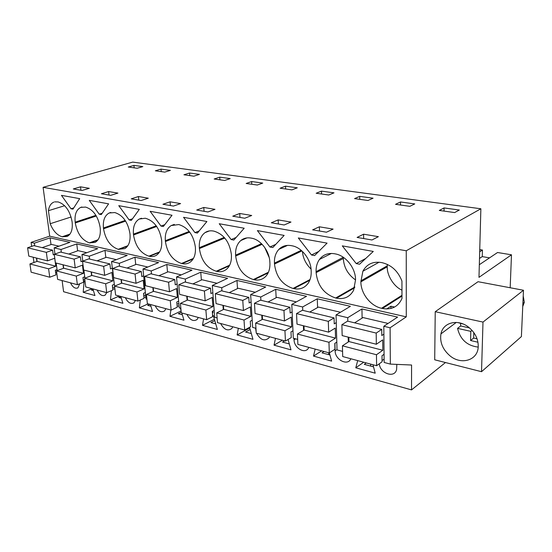 <?xml version="1.0" encoding="UTF-8"?>
<svg xmlns="http://www.w3.org/2000/svg" width="552" height="552" viewBox="0 0 552 552"><rect width="100%" height="100%" fill="white"/><g stroke="black" fill="none" stroke-linecap="round" stroke-linejoin="round"><path stroke-width="0.83" d="M479.329 264.705L497.545 252.512L511.483 254.803L478.977 277.345L480.868 208.773L132.721 162.102L43.09 187.328L49.694 236.159L31.091 242.39L31.664 246.385M33.21 257.218L33.962 262.51M62.114 280.575L63.59 291.711L411.523 389.898L445.471 362.533M31.091 242.39L34.341 243.163L34.721 245.847M36.446 258.046L36.929 261.448M51.012 244.57L50.101 237.85L69.897 242.362L54.13 247.869L60.989 249.504L61.355 252.257M49.694 236.159L406.279 316.855L390.098 327.778L383.812 326.28L397.612 317.096L361.946 308.961L347.739 317.704L336.051 314.923L350.375 306.325L317.276 298.777L302.634 306.974L291.787 304.393L306.526 296.327L275.724 289.303L260.737 297.01L250.642 294.609L265.712 287.019L236.974 280.464L221.725 287.73L212.313 285.487L227.617 278.332L200.755 272.205L185.299 279.064L176.502 276.973L191.992 270.204L166.814 264.463L151.22 270.963L142.982 269.003L158.603 262.593L134.957 257.204L119.273 263.359L111.532 261.524L127.236 255.438L104.99 250.367L89.251 256.225L81.972 254.493L97.725 248.71L76.756 243.929L60.989 249.504M50.101 237.85L34.341 243.163M43.09 187.328L406.251 250.767L406.279 316.855M54.689 201.866L58.146 201.928C65.343 204.316 69.98 210.85 72.05 221.524L72.146 222.311C72.823 229.522 71.174 234.234 67.206 236.456L62.176 236.753L69.98 234.103M53.889 202.108C50.908 203.343 49.087 206.207 48.438 210.691L50.184 223.726C53.102 230.915 57.097 235.255 62.176 236.753M357.889 263.911L356.233 263.587L342.302 245.868L373.29 251.436L359.552 264.229L357.889 263.911M145.169 218.247L139.297 219.027C134.826 221.732 132.873 226.768 133.439 234.138L133.522 234.973C135.44 246.178 140.567 253.244 148.902 256.176L149.523 256.314C152.138 256.88 154.484 256.494 156.568 255.148C160.425 252.354 162.129 247.558 161.674 240.775L161.591 239.927C159.631 228.293 154.367 221.11 145.797 218.364L145.169 218.247M189.709 232.116L165.414 241.548C167.277 253.085 172.638 260.392 181.498 263.476L182.16 263.621C185.293 264.298 188.059 263.739 190.468 261.958C194.131 258.95 195.774 254.21 195.401 247.738L195.332 246.854C193.428 234.869 187.922 227.438 178.8 224.554L171.168 225.554C166.801 228.487 164.855 233.537 165.338 240.693L189.191 231.454M165.414 241.548L165.338 240.693M118.77 205.668L139.318 209.36L131.362 220.365L129.154 219.944L118.77 205.668M96.324 216.004L75.272 222.953C77.266 233.551 81.979 240.189 89.403 242.852L95.144 242.39C99.132 239.996 100.823 235.228 100.216 228.1L100.126 227.293C98.084 216.315 93.254 209.581 85.636 207.083L80.778 207.366C76.328 209.656 74.458 214.59 75.169 222.166L95.917 215.335M75.272 222.953L75.169 222.166M108.599 203.84L101.292 214.59L99.215 214.19L89.265 200.362L108.599 203.84M125.628 221.11L103.528 228.783C105.487 239.678 110.4 246.523 118.259 249.318L124.869 248.621C128.823 246.026 130.541 241.238 130.003 234.248L129.92 233.413C127.912 222.125 122.875 215.17 114.802 212.554L109.206 212.989C104.721 215.473 102.796 220.469 103.438 227.976L125.194 220.441M103.528 228.783L103.438 227.976M163.344 226.513L160.991 226.065L150.137 211.306L172.017 215.245L163.344 226.513M262.124 244.315L235.669 256.045C237.394 268.3 243.28 276.138 253.34 279.56L254.092 279.733C258.819 280.706 262.766 279.519 265.94 276.172C268.796 272.895 270.121 268.541 269.914 263.104L269.866 262.172C269.493 251.181 260.661 239.644 251.65 238.216L250.884 238.071C246.999 237.401 243.639 238.222 240.803 240.534C237.029 243.908 235.297 248.773 235.607 255.134L261.503 243.687M235.669 256.045L235.607 255.134M197.43 233.068L194.918 232.585L183.554 217.315L206.903 221.518L197.43 233.068M291.173 245.626C286.26 244.812 282.162 246.054 278.891 249.352C275.696 252.837 274.213 257.425 274.434 263.111L274.482 264.049C276.11 276.704 282.307 284.839 293.057 288.454L293.871 288.634C299.826 289.814 304.573 288.047 308.113 283.342C310.3 280.14 311.328 276.235 311.204 271.625L311.169 270.659C310.969 259.309 301.668 247.324 291.994 245.785L291.173 245.626M355.571 279.954C347.953 274.572 343.868 267.409 343.316 258.481L316.11 272.633C317.628 285.708 324.155 294.168 335.678 297.997L336.547 298.197C344.2 299.605 349.885 296.962 353.611 290.262L355.564 279.781C355.571 268.051 345.745 255.576 335.34 253.913L334.45 253.741C328.116 252.754 323.113 254.658 319.449 259.454C317.069 262.835 315.944 266.906 316.075 271.667L343.289 257.273M316.11 272.633L316.075 271.667M271.349 247.275L269.914 246.999L257.391 230.598L284.149 235.407L272.791 247.551L271.349 247.275M224.788 238.057L199.389 248.559C201.197 260.447 206.807 268.01 216.232 271.253L216.943 271.411C220.759 272.219 224.05 271.411 226.831 268.996C230.17 265.816 231.695 261.2 231.405 255.162L231.343 254.258C229.508 241.893 223.732 234.193 214.003 231.157L213.293 231.026C210.16 230.467 207.379 231.019 204.958 232.675C200.804 235.842 198.927 240.844 199.32 247.675L224.222 237.401M199.389 248.559L199.32 247.675M219.227 223.732L244.191 228.224L233.827 240.065L231.143 239.547L219.227 223.732M314.592 255.583L311.507 254.989L298.308 237.953L327.067 243.128L314.592 255.583M71.988 208.953L71.008 208.766L61.465 195.36L79.688 198.637L72.968 209.146L71.988 208.953M379.079 262.214L362.885 271.225C366.687 264.229 372.752 261.317 381.073 262.49L382.025 262.662C391.347 264.912 397.985 271.032 401.939 281.044L401.973 298.556C398.102 306.774 391.603 310.079 382.467 308.478L381.536 308.264L401.966 295.32M401.953 290.131C393.748 286.598 386.883 275.269 387.235 266.802L360.863 281.872C360.87 293.574 370.53 306.008 381.536 308.264M360.863 281.872L362.885 271.225M480.868 208.773L406.251 250.767M128.257 167.021L133.936 165.4L142.837 166.614L137.158 168.263L128.257 167.021M364.479 238.699L357.089 237.436L363.582 234.2L378.389 236.677L371.965 239.982L364.479 238.699M239.734 213.479L232.751 216.198L244.757 218.247L251.712 215.48L239.734 213.479L239.982 217.433M219.717 177.164L230.205 178.6L224.664 180.476L214.162 179.014L219.717 177.164L219.903 179.814M148.309 198.182L141.126 200.542L131.224 198.851L138.421 196.526L148.309 198.182M180.594 203.584L173.466 206.068L162.93 204.268L170.078 201.825L180.594 203.584M160.998 169.112L170.382 170.395L164.737 172.114L155.34 170.803L160.998 169.112L161.225 171.624M106.039 194.552L101.402 193.759L108.627 191.544L117.935 193.096L110.717 195.353L106.039 194.552M189.55 173.024L199.458 174.384L193.862 176.178L183.933 174.791L189.55 173.024L189.757 175.605M321.457 191.123L333.994 192.841L328.757 195.008L316.179 193.248L321.457 191.123L321.554 194M207.938 211.961L196.705 210.036L203.785 207.462L214.99 209.339L207.938 211.961M367.984 200.48L354.577 198.61L359.718 196.367L373.069 198.202L367.984 200.48M277.704 223.877L271.308 222.78L278.167 219.91L290.987 222.056L284.176 224.981L277.704 223.877M319.346 226.796L333.104 229.101L326.467 232.206L312.646 229.846L319.346 226.796L319.491 231.012M291.939 189.867L280.112 188.218L285.508 186.19L297.293 187.804L291.939 189.867M395.529 204.323L400.504 201.963L414.759 203.916L409.853 206.324L395.529 204.323M89.314 188.308L82.082 190.461L73.292 188.957L80.537 186.838L89.314 188.308M444.077 207.938L459.333 210.029L454.641 212.575L439.309 210.436L444.077 207.938L444.029 211.092M257.301 185.03L246.164 183.478L251.65 181.546L262.759 183.071L257.301 185.03M479.743 249.587L482.441 250.028L479.681 251.809M489.569 257.853L482.248 256.611L482.441 250.028M511.483 254.803L510.172 287.751M383.812 326.28L384.144 362.45L390.34 364.106L411.571 365.017L411.523 389.898M212.858 311.038L212.996 312.825L212.389 312.756M70.511 282.852C72.691 287.24 75.155 288.931 77.908 287.916L79.723 283.776M372.959 364.741L375.215 373.186L355.771 367.798L363.706 362.236M357.71 360.615L355.771 367.798M170.865 310.024L169.968 316.324L181.084 310.983M177.116 305.76L179.103 306.284M180.373 308.14L181.035 310.362M181.808 312.984L183.954 320.201L169.968 316.324M143.899 296.955L145.859 297.473M150.406 304.483L152.518 311.494L139.352 307.843L148.122 303.862M140.298 300.033L139.352 307.843M249.538 327.336L252.968 339.321L237.118 334.926L249.732 328.012M238.36 328.295L237.118 334.926M220.614 323.493C224.036 329.675 227.755 331.359 231.771 328.543L232.778 326.784M288.061 339.48L290.973 349.851L274.04 345.159L282.403 340.225M275.489 338.348L274.04 345.159M329.365 352.873L331.628 361.111L313.501 356.088L321.671 350.858M315.178 349.099L313.501 356.088M334.919 343.296L335.133 350.824C334.967 359.766 347.801 366.362 350.872 358.759M336.823 342.633L336.202 342.475M85.042 281.354L84.139 281.113L83.2 292.291L92.032 288.675M92.888 288.91L94.944 295.541L83.2 292.291M111.407 290.676L110.476 299.846L119.287 296.058M112.718 288.689L114.657 289.207M120.812 296.472L122.896 303.289L110.476 299.846M97.145 290.062C99.484 294.713 102.141 296.431 105.101 295.203L106.709 292.65L112.877 290.055L112.318 285.17L114.119 284.425M155.188 305.78C157.955 311.08 161.067 312.818 164.517 310.99L165.931 308.685M186.893 314.364C189.95 320.07 193.345 321.788 197.071 319.539L198.313 317.455M212.575 315.164L213.251 315.344L217.371 329.461L202.501 325.335L214.39 319.249M203.557 318.877L202.501 325.335M255.604 328.192L256.183 332.228M256.542 333.222C260.427 339.963 264.525 341.564 268.838 338.024L269.528 336.734M396.84 364.382L396.598 369.509C394.714 378.589 380.087 373.601 379.286 363.796M384.075 354.95L383.371 354.763M125.325 297.694C127.857 302.641 130.727 304.38 133.922 302.889L135.454 300.433M293.995 338.424L294.057 339.825C294.057 348.091 305.249 354.536 308.492 348.001L308.803 347.367M56.739 272.729L55.628 272.578M54.13 247.869L54.959 254.037M56.166 263.042L57.187 270.646M63.004 264.781L63.466 268.293M84.863 279.919L83.242 279.712M77.625 250.849L76.756 243.929M81.972 254.493L82.793 261.117M83.897 270.08L84.904 278.187M89.251 256.225L89.59 259.054M91.149 271.915L91.591 275.551M114.464 287.495L112.56 287.261M105.811 257.494L104.99 250.367M111.532 261.524L115.106 290.745M119.273 263.359L119.591 266.271M121.047 279.498L121.461 283.266M145.659 295.486L143.727 295.258M135.723 264.553L134.957 257.204M142.982 269.003L146.011 298.984L146.922 299.225M151.22 270.963L151.517 273.958M152.856 287.571L153.235 291.47M178.896 303.966L176.937 303.745M167.511 272.053L166.814 264.463M176.502 276.973L179.234 307.837L180.849 308.264M185.299 279.064L185.562 282.148M186.762 296.169L187.107 300.219M201.376 280.05L200.755 272.205M212.313 285.487L214.7 317.29L217.108 317.931M221.725 287.73L221.945 290.911M222.98 305.353L223.284 309.575M237.505 288.592L236.974 280.464M250.642 294.609L252.63 327.398L255.949 328.281M260.737 297.01L260.923 300.288M261.765 315.192L262.021 319.601M276.152 297.735L275.724 289.303M291.787 304.393L293.305 338.238L297.659 339.404M302.634 306.974L302.772 310.362M303.393 325.749L303.586 330.372M317.586 307.554L317.276 298.777M336.051 314.923L337.024 349.892L342.571 351.369M347.739 317.704L347.822 321.202M348.188 337.113L348.305 341.985M362.105 318.118L361.946 308.961M390.098 327.778L390.34 364.106M435.231 311.701L434.707 359.8L481.523 371.696L482.993 322.085L435.231 311.701L478.046 281.706L523.475 290.255L482.993 322.085M71.091 216.991L50.184 223.726M64.632 205.71L48.438 210.691M356.233 263.587L365.741 258.467M129.154 219.944L132.508 218.778M99.215 214.19L102.237 213.189M160.991 226.065L164.758 224.678M264.67 247.427L269.19 257.487M194.918 232.585L199.196 230.908M302.427 251.436C302.986 258.129 305.87 264.015 311.059 269.093M343.316 258.481L343.296 257.542M269.914 246.999L275.786 244.35M231.143 239.547L236.09 237.47M311.507 254.989L318.745 251.436M71.008 208.766L73.761 207.904M387.235 266.802L387.262 264.36M133.936 165.4L134.184 167.849M363.582 234.2L363.658 238.561M138.421 196.526L138.78 200.141M170.078 201.825L170.409 205.544M108.627 191.544L109.013 195.056M203.785 207.462L204.074 211.299M359.718 196.367L359.766 199.334M278.167 219.91L278.367 223.988M285.508 186.19L285.632 188.984M400.504 201.963L400.51 205.02M80.537 186.838L80.951 190.267M251.65 181.546L251.809 184.264M482.248 256.611L479.502 258.426M370.696 366.093L370.668 364.12M366.286 362.933L364.279 364.348L373.525 366.866M250.159 329.503L245.585 332.021L251.326 333.587M149.882 304.338L147.653 305.353L150.938 306.25M181.208 312.328L178.337 313.708L182.346 314.799M120.84 296.555L118.715 297.473L121.336 298.183M214.783 320.595L210.919 322.582L215.749 323.9M284.653 340.832L282.541 342.088L289.31 343.93M324.079 351.507L322.016 352.838L329.951 354.998M328.723 354.667L328.661 352.749M93.019 289.345L91.363 290.021L93.405 290.58M386.69 308.961L390.947 306.236L390.961 308.444M394.59 307.036L390.947 306.236M468.648 327.226C475.32 332.787 478.508 339.445 478.211 347.194C477.528 360.559 460.948 365.196 449.908 355.764C442.676 349.45 439.689 342.157 440.951 333.884C442.939 322.423 457.918 318.511 468.648 327.226M523.475 290.255L521.398 336.589L481.523 371.696M460.534 323.451L460.706 325.963L457.553 328.364C460.237 339.514 467.123 345.759 478.218 347.098M457.718 322.547L463.273 324.058M511.876 288.075L515.009 288.661M523.22 295.92L524.317 302.351L522.744 306.505M477.963 342.24L470.573 340.515L470.801 331.359L457.553 328.364M470.801 331.359L472.043 330.386M469.531 327.943L460.706 325.963M477.066 338.818L473.664 338.031L473.809 332.58M470.573 340.515L473.664 338.031M27.6 247.765L28.801 256.107L47.5 260.848L46.334 252.347L27.6 247.765L33.865 245.64L52.599 250.146L46.334 252.347M58.988 246.171L51.481 244.412L42.138 247.627M36.653 258.094L37.115 261.386L29.932 263.946L31.119 272.184L49.749 277.228L55.938 274.889L55.31 270.252L57.042 269.611M52.599 250.146L53.233 254.851L54.282 254.479M29.932 263.946L48.597 268.838L49.749 277.228M37.115 261.386L55.786 266.181L48.597 268.838M47.5 260.848L54.717 258.246L55.786 266.181M54.262 254.286L55.407 262.855L75.238 267.879L74.127 259.15L54.262 254.286L60.527 252.057L80.399 256.839L74.127 259.15M86.823 252.706L78.122 250.663L68.779 254.044M63.239 264.836L63.68 268.217L56.49 270.908L57.629 279.36L77.377 284.708L83.559 282.244L82.966 277.49L84.732 276.8M80.399 256.839L80.999 261.669L82.779 261.006M56.49 270.908L76.279 276.09L77.377 284.708M63.68 268.217L83.469 273.302L76.279 276.09M75.238 267.879L82.455 265.146L83.469 273.302M82.545 261.206L83.635 270.011L104.694 275.351L103.652 266.375L82.545 261.206L88.81 258.86L109.91 263.939L103.652 266.375M116.375 259.647L106.343 257.294L97.014 260.841M84.663 278.284L85.739 286.971L106.702 292.65L105.673 283.79L84.663 278.284L91.846 275.455L112.85 280.858L105.673 283.79M91.425 271.984L91.846 275.455M109.91 263.939L110.476 268.907L112.284 268.196M104.694 275.351L111.897 272.474L112.85 280.858M112.608 268.569L113.629 277.621L136.04 283.307L135.081 274.068L112.608 268.569L118.852 266.092L141.305 271.501L135.081 274.068M147.798 267.023L136.289 264.325L126.995 268.051M121.357 279.581L121.75 283.142L114.588 286.129L115.596 295.058L137.903 301.095L144.044 298.363L143.534 293.333L145.362 292.532M141.305 271.501L141.829 276.607L143.672 275.834M114.588 286.129L136.951 291.987L137.903 301.095M121.75 283.142L144.086 288.889L136.951 291.987M136.04 283.307L143.216 280.271L144.086 288.889M144.617 276.4L145.555 285.715L169.464 291.78L168.595 282.265L144.617 276.4L150.834 273.792L174.777 279.553L168.595 282.265M181.284 274.889L168.125 271.798L158.886 275.731M153.208 287.661L153.566 291.325L146.439 294.471L147.37 303.662L171.148 310.1L177.247 307.209L176.785 302.034L178.648 301.164M174.777 279.553L175.246 284.818L177.123 283.983M146.439 294.471L170.285 300.723L171.148 310.1M153.566 291.325L177.371 297.445L170.285 300.723M169.464 291.78L176.585 288.572L177.371 297.445M178.779 284.763L179.621 294.361L205.178 300.84L204.406 291.035L178.779 284.763L184.948 282.003L210.526 288.158L204.406 291.035M217.04 283.279L202.025 279.754L192.883 283.914M187.162 296.272L187.48 300.046L180.414 303.372L181.249 312.832L206.655 319.712L212.686 316.648L212.285 311.321L214.183 310.376M210.526 288.158L210.933 293.581L212.851 292.67M180.414 303.372L205.896 310.051L206.655 319.712M187.48 300.046L212.906 306.581L205.896 310.051M205.178 300.84L212.216 297.438L212.906 306.581M215.308 293.698L216.046 303.593L243.418 310.541L242.776 300.419L215.308 293.698L221.4 290.78L248.8 297.369L242.776 300.419M255.3 292.263L238.209 288.254L229.183 292.65M223.436 305.47L223.719 309.361L216.736 312.887L217.46 322.637L244.66 330.006L250.601 326.749L250.263 321.257L252.195 320.215M248.8 297.369L249.138 302.965L251.091 301.965M216.736 312.887L244.025 320.036L244.66 330.006M223.719 309.361L250.925 316.358L244.025 320.036M243.418 310.541L250.353 306.933L250.925 316.358M254.472 303.283L255.072 313.495L284.466 320.953L283.969 310.5L254.472 303.283L260.461 300.178L289.869 307.257L283.969 310.5M296.341 301.903L276.911 297.335L268.044 302.006M262.283 315.323L262.51 319.332L255.645 323.086L256.238 333.139L285.432 341.046L291.256 337.582L290.994 331.918L292.967 330.765M289.869 307.257L290.138 313.032L292.125 311.921M255.645 323.086L284.942 330.758L285.432 341.046M262.51 319.332L291.704 326.839L284.942 330.758M284.466 320.953L291.263 317.11L291.704 326.839M296.548 313.584L297.004 324.127L328.654 332.159L328.323 321.354L296.548 313.584L302.406 310.272L334.063 317.897L328.323 321.354M340.48 312.26L318.407 307.078L309.748 312.039M303.979 325.901L304.145 330.041L297.431 334.029L297.88 344.413L329.296 352.921L334.96 349.23L334.795 343.378L336.803 342.081M334.063 317.897L334.236 323.865L336.265 322.623M297.431 334.029L328.964 342.295L329.296 352.921M304.145 330.041L335.547 338.114L328.964 342.295M328.654 332.159L335.264 328.06L335.547 338.114M341.888 324.679L342.164 335.588L376.34 344.255L376.202 333.077L341.888 324.679L347.581 321.147L381.749 329.371L376.202 333.077M388.084 323.438L363.002 317.552L354.605 322.837M348.85 337.279L348.947 341.557L342.426 345.821L342.702 356.551L376.602 365.728L382.074 361.781L382.012 355.729L384.068 354.267M381.749 329.371L381.811 335.547L383.881 334.139M342.426 345.821L376.471 354.743L376.602 365.728M348.947 341.557L382.819 350.272L376.471 354.743M376.34 344.255L382.722 339.873L382.819 350.272M69.669 234.496L62.693 236.87M156.237 225.809L133.439 234.138M159.273 252.43L149.523 256.314M148.902 256.176L159.597 251.919M156.706 226.479L133.522 234.973M193.131 258.978L182.16 263.621M181.498 263.476L193.462 258.412M98.042 239.768L89.403 242.852M97.725 240.196L89.955 242.977M127.857 245.702L118.259 249.318M127.533 246.171L118.846 249.449M268.12 272.909L254.092 279.733M253.34 279.56L268.431 272.233M301.206 250.339L274.434 263.111M309.782 280.257L293.871 288.634M293.057 288.454L310.065 279.519M301.889 250.939L274.482 264.049M354.846 286.999L335.678 297.997M354.605 287.813L336.547 298.197M229.335 265.809L216.943 271.411M216.232 271.253L229.653 265.188M401.966 296.093L382.467 308.478M387.228 265.836L360.849 280.864M337.017 349.595L335.133 350.824M384.109 359.083L382.06 360.566M295.658 338.866L294.057 339.825M141.553 218.24L139.297 219.027M174.322 224.388L171.168 225.554M81.917 207.007L80.778 207.366M110.821 212.458L109.206 212.989M246.972 237.905L240.803 240.534M287.502 245.385L278.891 249.352M331.386 253.444L319.449 259.454M209.36 230.929L204.958 232.675M456.283 322.423L440.951 333.884M522.875 303.524L524.317 302.351"/></g></svg>
